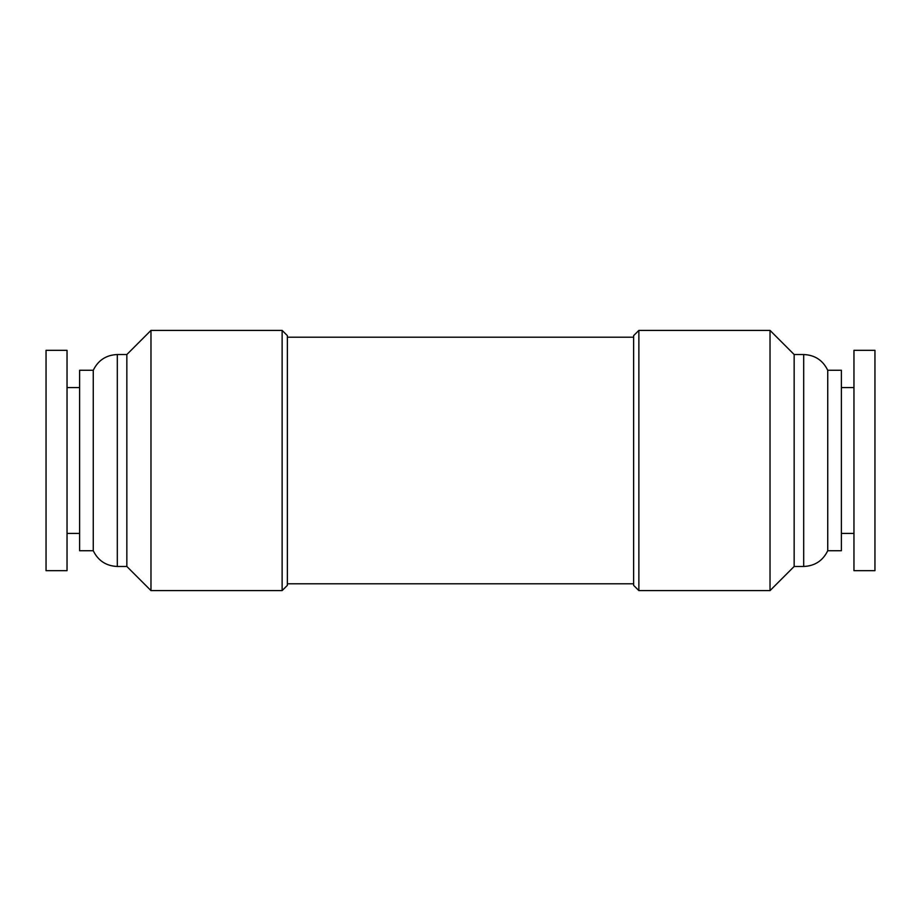 <?xml version="1.0" encoding="UTF-8"?>
<svg xmlns="http://www.w3.org/2000/svg" width="921" height="921" viewBox="0 0 921 921"><rect width="100%" height="100%" fill="white"/><g stroke="black" fill="none" stroke-linecap="round" stroke-linejoin="round"><path stroke-width="1.38" d="M638.875 590.603L638.875 330.397L770.025 330.397L770.025 590.603L638.875 590.603L633.625 585.365L633.625 335.635L638.875 330.397M282.125 460.5L282.125 590.603L150.975 590.603L150.975 330.397L282.125 330.397L282.125 460.5M282.125 330.397L287.375 335.635L287.375 585.365L282.125 590.603M93.263 550.735L79.62 550.735L79.62 370.265L93.263 370.265L93.263 550.735C98.167 560.739 106.18 565.989 117.312 566.473L117.312 354.527L126.845 354.527L126.845 566.473L150.975 590.603M827.737 370.265L841.38 370.265L841.38 550.735L827.737 550.735L827.737 370.265C822.833 360.261 814.82 355.011 803.688 354.527L803.688 566.473L794.155 566.473L794.155 354.527L770.025 330.397M46.05 350.325L46.05 570.675L67.037 570.675L67.037 350.325L46.05 350.325M874.95 460.5L874.95 350.325L853.963 350.325L853.963 570.675L874.95 570.675L874.95 460.5M633.625 337.213L287.375 337.213M633.625 583.787L287.375 583.787M117.312 566.473L126.845 566.473M803.688 354.527L794.155 354.527M126.845 354.527L150.975 330.397M794.155 566.473L770.025 590.603M803.688 566.473C814.82 565.989 822.833 560.739 827.737 550.735M93.263 370.265C98.167 360.261 106.18 355.011 117.312 354.527M67.037 533.42L79.62 533.42M67.037 387.58L79.62 387.58M853.963 387.58L841.38 387.58M853.963 533.42L841.38 533.42"/></g></svg>
